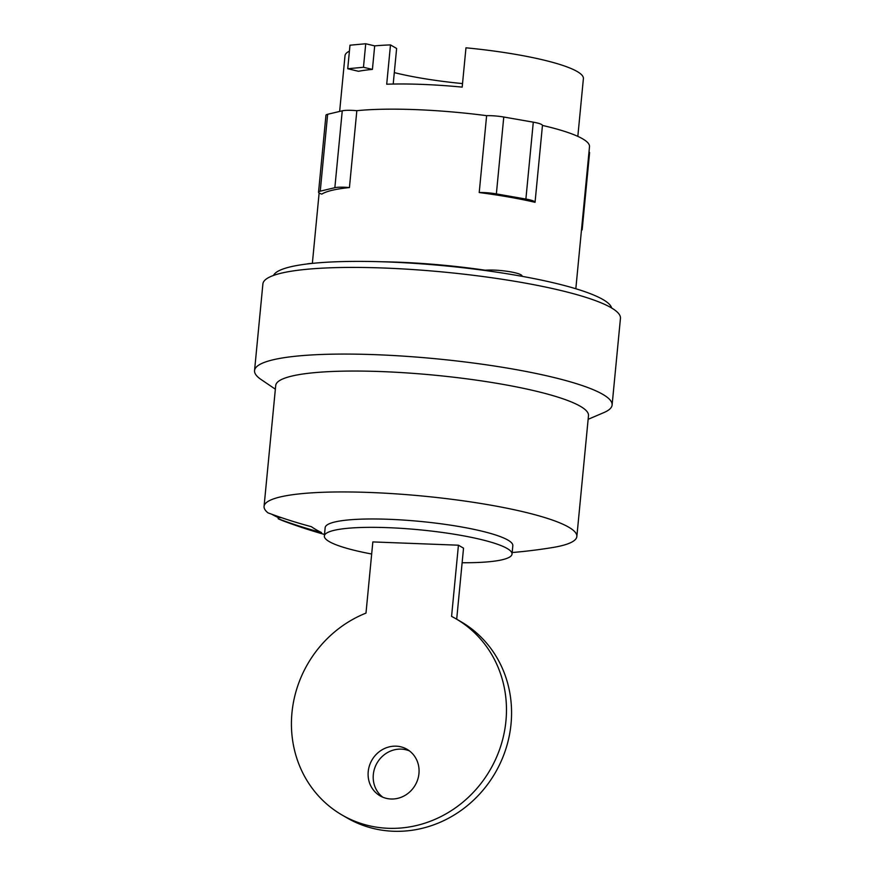 <?xml version="1.0" encoding="UTF-8"?>
<svg xmlns="http://www.w3.org/2000/svg" width="875" height="875" viewBox="0 0 875 875"><rect width="100%" height="100%" fill="white"/><g stroke="black" fill="none" stroke-linecap="round" stroke-linejoin="round"><path stroke-width="1.31" d="M342.169 815.084L347.266 818.037A113.444 105.481 -60 0 0 393.323 831.25A113.444 105.481 -60 0 0 505.838 749.033A113.444 105.481 -60 0 0 460.83 621.611L455.733 618.658A113.444 105.481 120 0 1 500.741 746.08A113.444 105.481 120 0 1 388.216 828.297A113.444 105.481 120 0 1 342.169 815.084A113.444 105.481 120 0 1 292.228 710.27A113.444 105.481 120 0 1 365.991 613.102L372.837 541.92L458.434 545.202L463.531 548.155L456.695 619.216M458.434 545.202L451.577 616.394A113.444 105.481 120 0 1 455.733 618.658M368.222 771.608A26.895 25.003 120 0 1 407.05 749.306A26.895 25.003 120 0 1 418.95 773.555A26.895 25.003 120 0 1 380.122 795.867A26.895 25.003 120 0 1 368.222 771.608M409.5 750.947A26.895 25.003 -60 0 0 373.319 774.561A26.895 25.003 -60 0 0 382.769 797.18M394.308 72.614A101.784 16.516 -174.5 0 0 462.525 83.584M577.828 136.38L583.395 78.63A119.744 19.425 5.5 0 0 577.128 71.487A119.744 19.425 5.5 0 0 465.97 47.808L462.186 87.117A119.744 19.425 -174.5 0 0 386.706 84.219L390.491 44.909L396.627 48.464L393.203 84.044M372.422 69.398L363.464 67.277L365.728 43.75L374.686 45.883L372.422 69.398A119.744 19.425 -174.5 0 0 358.488 71.291L347.725 68.731L349.989 45.205L365.728 43.75M363.464 67.277L347.725 68.731M462.131 562.734A94.27 15.302 -174.5 0 0 512.028 554.072A94.27 15.302 -174.5 0 0 507.095 548.45A94.27 15.302 -174.5 0 0 403.681 528.5A94.27 15.302 -174.5 0 0 324.352 536.003A94.27 15.302 -174.5 0 0 329.284 541.625A94.27 15.302 -174.5 0 0 371.678 554.017M339.642 111.442L345.012 55.683A119.744 19.425 5.5 0 1 349.42 51.133M374.686 45.883A119.744 19.425 5.5 0 1 390.491 44.909M324.352 536.003L325.161 527.636A94.27 15.302 5.5 0 1 404.491 520.133A94.27 15.302 5.5 0 1 507.905 540.083A94.27 15.302 5.5 0 1 512.827 545.705L512.028 554.072M512.17 552.53A526.039 526.039 0 0 0 552.234 547.597A157.117 25.495 5.5 0 0 576.855 536.506A157.117 25.495 5.5 0 0 568.641 527.144A157.117 25.495 5.5 0 0 396.287 493.883A157.117 25.495 5.5 0 0 264.064 506.395A157.117 25.495 5.5 0 0 267.947 512.837A525.788 488.852 -60 0 0 311.303 526.663A514.598 170.078 92.2 0 0 316.389 529.856A514.598 170.078 92.2 0 0 321.508 532.558A525.788 488.852 120 0 1 278.152 518.744L278.272 517.562A157.117 25.495 5.5 0 1 272.398 514.587A157.117 25.495 5.5 0 1 271.928 514.314M479.216 192.544A16.548 2.68 5.5 0 1 496.366 193.9L525.886 199.062A16.548 2.68 5.5 0 1 535.052 202.3A132.344 21.47 -174.5 0 0 479.216 192.544L486.62 115.664A132.344 21.47 -174.5 0 0 356.836 110.688L349.431 187.567A132.344 21.47 -174.5 0 0 321.803 194.119A16.548 2.68 5.5 0 1 318.544 192.161A16.548 2.68 5.5 0 1 320.25 191.166L334.852 187.698A16.548 2.68 5.5 0 1 349.431 187.567M575.827 288.75L589.498 146.694A132.344 21.47 -174.5 0 0 582.586 138.797A132.344 21.47 -174.5 0 0 542.456 125.42A16.548 2.68 -174.5 0 0 533.291 122.172L503.77 117.02A16.548 2.68 -174.5 0 0 486.62 115.664M356.836 110.688A16.548 2.68 -174.5 0 0 342.256 110.819L327.644 114.286A16.548 2.68 -174.5 0 0 325.948 115.27L318.544 192.161M281.553 517.694L278.272 517.562M324.505 534.461A526.039 526.039 0 0 1 286.114 521.97A157.117 25.495 5.5 0 1 278.152 518.744M581.591 228.812A16.548 2.68 5.5 0 1 582.181 229.622A16.548 2.68 5.5 0 1 581.448 230.311M582.181 229.622L589.586 152.742A16.548 2.68 -174.5 0 0 588.995 151.933M542.456 125.42L535.052 202.3M576.855 536.506L588.492 415.625A157.117 25.495 -174.5 0 0 580.278 406.252A157.117 25.495 -174.5 0 0 407.925 372.991A157.117 25.495 -174.5 0 0 275.713 385.503L264.064 506.395M275.352 389.189L261.155 379.564A179.605 29.148 5.5 0 1 254.548 370.595A179.605 29.148 5.5 0 1 405.694 356.289A179.605 29.148 5.5 0 1 602.711 394.308A179.605 29.148 5.5 0 1 612.106 405.027A179.605 29.148 5.5 0 1 603.903 412.573L588.131 419.311M312.517 263.364A21.273 3.456 -174.5 0 0 306.786 264.02M522.047 276.325L522.069 276.073A21.273 3.456 -174.5 0 0 508.714 271.534A21.273 3.456 -174.5 0 0 485.264 270.222A138.644 22.498 -174.5 0 0 382.78 261.789M254.548 370.595L262.894 283.927A179.605 29.148 5.5 0 1 414.039 269.631A179.605 29.148 5.5 0 1 611.056 307.65A179.605 29.148 5.5 0 1 620.452 318.358L612.106 405.027M611.658 308A170.155 27.606 -174.5 0 0 602.908 299.502A170.155 27.606 -174.5 0 0 421.214 263.834A170.155 27.606 -174.5 0 0 273.503 275.439M533.291 122.172L525.886 199.062M503.77 117.02L496.366 193.9M342.256 110.819L334.852 187.698M327.644 114.286L320.25 191.166M319.134 192.97L312.353 263.375"/></g></svg>
